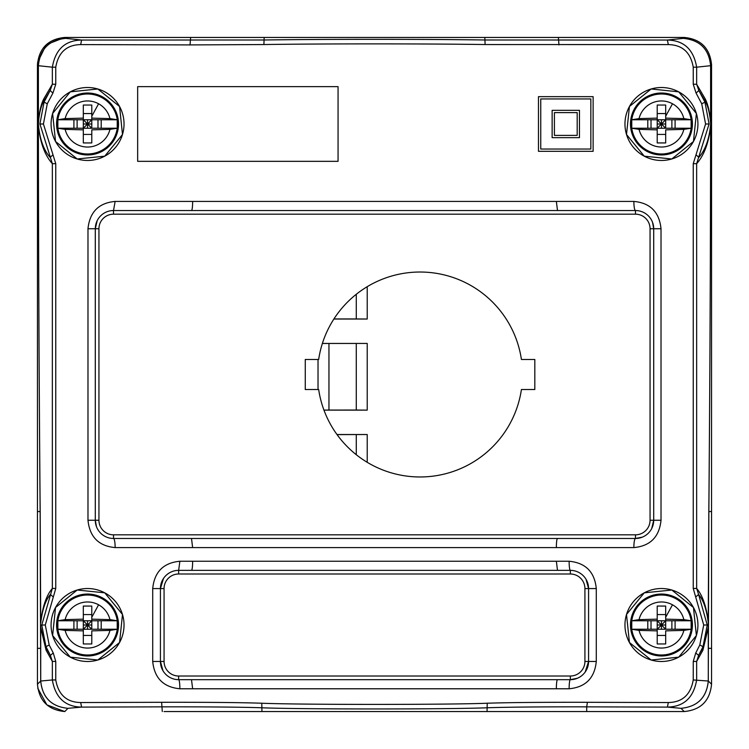 <?xml version="1.0" encoding="UTF-8"?>
<svg xmlns="http://www.w3.org/2000/svg" width="749" height="749" viewBox="0 0 749 749"><rect width="100%" height="100%" fill="white"/><g stroke="black" fill="none" stroke-linecap="round" stroke-linejoin="round"><path stroke-width="1.12" d="M102.398 597.833A30.971 30.971 0 0 1 114.737 639.861A30.971 30.971 0 0 1 72.709 652.192A30.971 30.971 0 0 1 60.369 610.163A30.971 30.971 0 0 1 102.398 597.833M57.87 629.244L73.908 629.244L73.908 620.771L83.317 620.771L83.317 619.142L65.154 619.629L57.87 620.771L57.87 629.244L65.154 630.396L83.317 630.873L83.317 643.962L83.317 632.765M73.908 629.244L117.237 629.244L117.237 620.771L109.953 619.629L91.79 619.142L91.79 617.26L98.596 604.799A23.032 23.032 0 0 1 109.953 619.629M117.237 629.244L109.953 630.396A23.032 23.032 0 0 1 65.154 630.396M83.317 606.063L83.317 619.142L83.317 606.063L91.79 606.063L91.79 617.26L91.79 606.063M83.317 643.962L91.79 643.962L91.79 630.873L109.953 630.396M91.79 643.962L91.79 635.442L83.317 635.442M91.79 635.442L91.79 630.873M87.558 629.244L87.558 625.012L91.79 629.244L91.79 620.771L83.317 620.771L83.317 630.873M83.317 629.244L87.558 625.012L83.317 625.012M91.79 625.012L87.558 625.012L91.79 620.771L91.79 619.142M57.87 620.771L73.908 620.771M77.119 629.244L77.119 620.771M101.199 629.244L101.199 620.771L117.237 620.771M97.988 620.771L97.988 629.244M83.317 620.771L87.558 625.012L87.558 620.771M91.79 620.771L101.199 620.771M83.317 614.583L91.79 614.583M676.3 597.833A30.971 30.971 0 0 1 688.631 639.861A30.971 30.971 0 0 1 646.602 652.192A30.971 30.971 0 0 1 634.272 610.163A30.971 30.971 0 0 1 676.3 597.833M631.763 629.244L647.801 629.244L647.801 620.771L657.21 620.771L657.21 619.142L639.056 619.629L631.763 620.771L631.763 629.244L639.056 630.396L657.21 630.873L657.21 643.962L657.21 632.765M647.801 629.244L691.13 629.244L691.13 620.771L683.846 619.629L665.683 619.142L665.683 617.26L672.49 604.799A23.032 23.032 0 0 1 683.846 619.629M691.13 629.244L683.846 630.396A23.032 23.032 0 0 1 639.056 630.396M657.21 606.063L657.21 619.142L657.21 606.063L665.683 606.063L665.683 617.26L665.683 606.063M657.21 643.962L665.683 643.962L665.683 630.873L683.846 630.396M665.683 643.962L665.683 635.442L657.21 635.442M665.683 635.442L665.683 630.873M661.451 629.244L661.451 625.012L665.683 629.244L665.683 620.771L657.21 620.771L657.21 630.873M657.21 629.244L661.451 625.012L657.21 625.012M665.683 625.012L661.451 625.012L665.683 620.771L665.683 619.142M631.763 620.771L647.801 620.771M651.021 629.244L651.021 620.771M675.092 629.244L675.092 620.771L691.13 620.771M671.881 620.771L671.881 629.244M657.21 620.771L661.451 625.012L661.451 620.771M665.683 620.771L675.092 620.771M657.21 614.583L665.683 614.583M676.3 96.808A30.971 30.971 0 0 1 688.631 138.837A30.971 30.971 0 0 1 646.602 151.167A30.971 30.971 0 0 1 634.272 109.139A30.971 30.971 0 0 1 676.3 96.808M631.763 128.229L647.801 128.229L647.801 119.756L657.21 119.756L657.21 118.127L639.056 118.604L631.763 119.756L631.763 128.229L639.056 129.371L657.21 129.858L657.21 142.937L657.21 131.74M647.801 128.229L691.13 128.229L691.13 119.756L683.846 118.604L665.683 118.127L665.683 116.235L672.49 103.774A23.032 23.032 0 0 1 683.846 118.604M691.13 128.229L683.846 129.371A23.032 23.032 0 0 1 639.056 129.371M657.21 105.038L657.21 118.127L657.21 105.038L665.683 105.038L665.683 116.235L665.683 105.038M657.21 142.937L665.683 142.937L665.683 129.858L683.846 129.371M665.683 142.937L665.683 134.417L657.21 134.417M665.683 134.417L665.683 129.858M661.451 128.229L661.451 123.988L665.683 128.229L665.683 119.756L657.21 119.756L657.21 129.858M657.21 128.229L661.451 123.988L657.21 123.988M665.683 123.988L661.451 123.988L665.683 119.756L665.683 118.127M631.763 119.756L647.801 119.756M651.021 128.229L651.021 119.756M675.092 128.229L675.092 119.756L691.13 119.756M671.881 119.756L671.881 128.229M657.21 119.756L661.451 123.988L661.451 119.756M665.683 119.756L675.092 119.756M657.21 113.558L665.683 113.558M102.398 96.808A30.971 30.971 0 0 1 114.737 138.837A30.971 30.971 0 0 1 72.709 151.167A30.971 30.971 0 0 1 60.369 109.139A30.971 30.971 0 0 1 102.398 96.808M57.87 128.229L73.908 128.229L73.908 119.756L83.317 119.756L83.317 118.127L65.154 118.604L57.87 119.756L57.87 128.229L65.154 129.371L83.317 129.858L83.317 142.937L83.317 131.74M73.908 128.229L117.237 128.229L117.237 119.756L109.953 118.604L91.79 118.127L91.79 116.235L98.596 103.774A23.032 23.032 0 0 1 109.953 118.604M117.237 128.229L109.953 129.371A23.032 23.032 0 0 1 65.154 129.371M83.317 105.038L83.317 118.127L83.317 105.038L91.79 105.038L91.79 116.235L91.79 105.038M83.317 142.937L91.79 142.937L91.79 129.858L109.953 129.371M91.79 142.937L91.79 134.417L83.317 134.417M91.79 134.417L91.79 129.858M87.558 128.229L87.558 123.988L91.79 128.229L91.79 119.756L83.317 119.756L83.317 129.858M83.317 128.229L87.558 123.988L83.317 123.988M91.79 123.988L87.558 123.988L91.79 119.756L91.79 118.127M57.87 119.756L73.908 119.756M77.119 128.229L77.119 119.756M101.199 128.229L101.199 119.756L117.237 119.756M97.988 119.756L97.988 128.229M83.317 119.756L87.558 123.988L87.558 119.756M91.79 119.756L101.199 119.756M83.317 113.558L91.79 113.558M553.183 37.45L684.23 37.45C700.821 39.06 709.93 48.17 711.55 64.76L711.55 684.221C709.93 700.821 700.821 709.93 684.221 711.55L242.835 711.55M374.5 37.45L263.685 37.45M195.817 37.45L64.77 37.45L46.298 44.64L37.553 62.429M695.746 652.988L699.8 645.001L703.714 625.003L708.301 625.012L708.236 622.616C706.653 609.508 703.442 600.146 698.62 594.5L707.243 625.012L703.002 646.705L698.62 655.366L703.405 646.864L702.899 650.263L696.654 661.433L698.62 655.366L695.746 652.988L693.237 661.433L696.654 661.433L696.654 679.961C693.593 697.712 683.837 706.756 667.396 707.103L586.71 706.85L587.385 702.3L668.323 702.543L667.396 707.103L680.991 708.32L684.221 711.55L164.087 711.55M668.323 702.543C682.339 702.281 690.644 694.744 693.237 679.961L708.273 681.019L708.854 511.548C709.986 380.548 710.576 243.771 710.623 101.218L711.55 101.218L711.55 64.779C709.93 48.179 700.821 39.07 684.221 37.45L64.77 37.45L65.697 38.368L81.594 40.043C65.154 40.38 55.407 49.434 52.346 67.185L38.377 65.706L38.386 101.218L37.45 101.218L37.45 64.779L38.377 65.706L38.377 101.218C38.424 243.846 39.014 380.623 40.146 511.548L40.699 681.019C42.356 697.6 51.456 706.7 68 708.32L64.77 711.55L46.887 704.884L37.731 688.153M684.23 711.55C700.83 709.93 709.94 700.821 711.55 684.24L711.55 648.325L708.301 648.325L708.301 680.972L711.55 684.221M336.984 434.523L367.216 434.523L337.05 434.626M367.216 462.311L367.216 434.523M322.388 343.435L367.216 343.435L322.379 343.473M323.952 410.124L367.216 410.124L367.216 343.435M318.025 389.527L318.025 359.473M333.876 319.027L367.216 319.027L367.216 286.689M356.281 454.727L356.281 434.626M367.216 410.124L356.281 410.031L356.281 343.529M323.933 410.068L356.281 410.031M328.951 410.031L328.951 343.529M367.216 319.027L356.281 318.934L356.281 294.273M333.942 318.934L356.281 318.934M190.62 37.45L190.04 44.912L80.677 44.594L81.594 40.043L264.172 39.997C324.298 39.098 424.702 39.098 484.828 39.997L667.396 40.043L683.303 38.368L684.221 37.45M37.45 101.218L37.45 684.221C39.07 700.821 48.179 709.93 64.77 711.55M37.45 64.779C39.07 48.179 48.179 39.07 64.779 37.45M190.04 44.912L263.901 44.547C324.139 43.657 424.852 43.657 485.109 44.547L668.323 44.594C682.348 44.865 690.653 52.393 693.237 67.185L693.237 84.244L696.074 93.082L701.729 103.774L705.577 123.988L693.237 163.685L693.237 588.442L703.714 625.003M668.323 44.594L667.396 40.043C683.846 40.39 693.602 49.434 696.654 67.185L710.614 65.687C708.994 49.106 699.884 39.997 683.303 38.368C699.884 40.006 708.985 49.106 710.614 65.687L711.55 64.779M711.55 101.218L711.55 511.548L708.854 511.548L711.55 511.548M38.386 101.218L38.405 123.482C39.145 113.736 40.83 106.536 43.47 101.883L50.146 90.545L44.06 102.117L43.47 101.883L43.976 98.559C41.045 103.933 39.182 112.21 38.396 123.407L38.396 124.577C38.499 259.079 39.098 388.057 40.174 511.511L40.708 622.325C42.562 606.521 46.447 595.23 52.346 588.452L55.763 588.452L45.286 625.003L49.2 645.001L53.254 652.978L55.763 661.423L55.763 679.961C58.347 694.744 66.652 702.272 80.677 702.543L161.625 702.3C207.342 702.216 240.729 702.525 261.785 703.227C299.478 704.8 449.597 704.79 487.224 703.227C508.281 702.525 541.667 702.216 587.385 702.3M40.699 681.019L37.45 684.221M586.71 711.55L586.71 706.85C541.153 706.775 507.925 707.084 487.047 707.777C449.278 709.35 299.797 709.35 261.953 707.777C241.084 707.084 207.857 706.775 162.29 706.85L81.594 707.103C65.154 706.756 55.398 697.703 52.346 679.961L40.727 681.019C42.384 697.591 51.475 706.7 68 708.32L81.594 707.103L80.677 702.543M40.689 625.012L40.727 680.972M38.386 65.687L38.377 65.678C40.006 49.106 49.116 39.997 65.697 38.368C49.116 40.006 40.015 49.106 38.386 65.687L38.377 65.706M80.677 44.594C66.652 44.865 58.347 52.393 55.763 67.185L55.763 84.253L52.917 93.082L47.271 103.774L43.423 123.988L55.763 163.685L55.763 588.452M596.288 661.451L584.922 661.451L584.922 588.574A14.577 14.577 0 0 0 570.354 573.996L570.354 570.354A9.11 1.217 90 0 1 569.128 561.244C585.578 562.808 594.631 571.918 596.288 588.574L596.288 661.451C594.631 678.098 585.578 687.207 569.128 688.771L179.872 688.771C163.422 687.207 154.369 678.098 152.712 661.451L152.712 588.574C154.369 571.918 163.422 562.808 179.872 561.244L178.646 570.354L191.501 570.354A9.11 1.142 90 0 0 192.643 561.244L556.357 561.244L557.499 570.354L191.501 570.354M557.499 210.535L635.489 210.535A9.11 1.629 -90 0 1 633.86 201.425C650.244 202.923 659.298 212.033 661.021 228.745L661.021 520.255C659.298 536.967 650.244 546.077 633.86 547.585L115.14 547.585C98.756 546.077 89.702 536.967 87.979 520.255L87.979 228.745C89.702 212.033 98.756 202.923 115.14 201.425L113.511 210.535L557.499 210.535L556.357 201.425L192.643 201.425A9.11 1.142 -90 0 1 191.501 210.535M338.061 86.641L137.657 86.641L137.657 161.335L338.061 161.335L338.061 86.641M55.538 141.486L77.175 158.975L104.738 156.176L122.49 134.511L119.568 106.498A36.486 36.486 0 0 0 70.06 91.977A36.486 36.486 0 0 0 55.538 141.486L52.617 113.483L70.294 91.846L97.829 88.981L119.568 106.498A36.486 36.486 0 0 1 105.047 156.007A36.486 36.486 0 0 1 55.538 141.486M55.538 607.514L52.617 635.517L70.294 657.154L97.829 660.019L119.568 642.502A36.486 36.486 0 0 1 70.06 657.023A36.486 36.486 0 0 1 55.538 607.514L77.175 590.025L104.738 592.824L122.49 614.489L119.568 642.502A36.486 36.486 0 0 0 105.047 592.993A36.486 36.486 0 0 0 55.538 607.514M693.462 141.486L696.383 113.483L678.706 91.846L651.171 88.981L629.432 106.498A36.486 36.486 0 0 1 678.94 91.977A36.486 36.486 0 0 1 693.462 141.486L671.825 158.975L644.262 156.176L626.51 134.511L629.432 106.498A36.486 36.486 0 0 0 643.953 156.007A36.486 36.486 0 0 0 693.462 141.486M693.462 607.514L671.825 590.025L644.262 592.824L626.51 614.489L629.432 642.502A36.486 36.486 0 0 0 678.94 657.023A36.486 36.486 0 0 0 693.462 607.514L696.383 635.517L678.706 657.154L651.171 660.019L629.432 642.502A36.486 36.486 0 0 1 643.953 592.993A36.486 36.486 0 0 1 693.462 607.514M538.475 96.658L538.475 151.317L538.475 96.658L593.124 96.658L593.124 151.317L538.475 151.317M710.623 65.687L710.623 101.218L710.614 65.706M43.976 98.559L52.346 84.253L55.763 84.253M38.405 123.482L38.396 124.577C39.894 141.907 44.537 154.94 52.346 163.685L55.763 163.685M47.271 103.774L44.06 102.117L39.912 123.988L52.346 163.685L52.346 588.452L41.766 625.012L45.998 646.705L50.38 655.366L52.346 661.423L46.101 650.263L45.595 646.864L50.38 655.366L53.254 652.978M40.708 625.012L40.718 627.709L46.101 650.263M321.742 345.532A102.482 102.482 0 0 1 521.416 359.473L534.823 359.473L534.823 389.527L521.416 389.527A102.482 102.482 0 0 1 318.671 389.527L305.264 389.527L305.264 359.473L318.671 359.473A102.482 102.482 0 0 1 321.742 345.532M708.236 622.616L708.826 511.511C709.902 388.085 710.501 259.201 710.604 124.886C709.078 141.964 704.425 154.893 696.654 163.685L709.088 123.988L704.94 102.117L698.845 90.535L696.654 84.244L693.237 84.244M55.763 67.185L52.346 67.185L52.346 84.253L50.146 90.545L52.917 93.082M38.405 124.503C39.744 139.117 43.657 150.081 50.146 157.393L52.917 154.846M40.764 622.681C42.347 609.536 45.549 600.146 50.38 594.509L53.254 596.887M55.763 679.961L52.346 679.961L52.346 661.423L55.763 661.423M699.8 645.001L703.405 646.864L708.236 627.409L708.292 622.25C706.429 606.493 702.543 595.23 696.654 588.442L698.62 594.5L695.746 596.887M693.237 163.685L696.654 163.685L696.654 588.442L693.237 588.442M693.237 67.185L696.654 67.185L696.654 84.244L705.024 98.559C707.936 103.961 709.799 112.144 710.604 123.098L710.595 124.765C709.228 139.164 705.315 150.034 698.845 157.393L696.083 154.846M710.614 101.218L710.595 123.21C709.837 113.67 708.151 106.564 705.539 101.883L698.845 90.535L696.074 93.082M556.357 688.771A9.11 1.142 90 0 1 557.499 679.671L191.501 679.671L192.643 688.771M569.128 688.771A9.11 1.217 90 0 1 570.354 679.671L557.499 679.671M179.872 688.771A9.11 1.217 90 0 0 178.646 679.671A18.219 18.219 0 0 1 160.426 661.451L160.426 588.574L163.507 578.434M162.973 670.739L160.426 661.451L152.712 661.451M586.027 579.286L588.574 588.574L596.288 588.574M557.499 570.354L570.354 570.354A18.219 18.219 0 0 1 588.574 588.574L588.574 661.451L585.203 671.993M577.442 678.229L570.354 679.671L570.354 676.019L178.646 676.019L178.646 679.671A18.219 18.219 0 0 1 160.426 661.451L164.068 661.451L164.068 588.574A14.577 14.577 0 0 1 178.646 573.996L178.646 570.354A18.219 18.219 0 0 0 160.426 588.574L152.712 588.574M556.357 547.585A9.11 1.142 90 0 1 557.499 538.475L191.501 538.475L192.643 547.585M633.86 547.585A9.11 1.629 90 0 1 635.489 538.475L557.499 538.475M115.14 547.585A9.11 1.629 90 0 0 113.511 538.475A18.219 18.219 0 0 1 95.301 520.255L95.301 228.745L97.183 220.683M96.471 526.687L95.301 520.255L87.979 520.255M110.992 210.703L113.511 210.535L113.511 214.177L635.489 214.177A14.577 14.577 0 0 1 650.057 228.745L650.057 520.255A14.577 14.577 0 0 1 635.489 534.833L113.511 534.833A14.577 14.577 0 0 1 98.943 520.255L98.943 228.745A14.577 14.577 0 0 1 113.511 214.177M652.529 222.313L653.708 228.745L653.708 520.255L651.686 528.597M642.342 537.136L635.489 538.475L635.489 534.833M40.764 627.344L45.595 646.864L49.2 645.001M708.301 681.019L708.273 681.019C706.616 697.591 697.525 706.7 680.991 708.32C697.544 706.7 706.644 697.6 708.301 681.019L708.273 680.972M708.273 648.325L708.282 627.793L702.899 650.263M710.595 123.21L710.595 124.765M191.501 679.671L178.646 679.671M191.501 538.475L113.511 538.475L113.511 534.833M540.75 149.042L590.849 149.042L590.849 98.943L540.75 98.943L540.75 149.042M708.311 625.012L708.236 627.409M635.489 214.177L635.489 210.535A18.219 18.219 0 0 1 653.708 228.745L661.021 228.745M650.057 520.255L653.708 520.255A18.219 18.219 0 0 1 635.489 538.475A18.219 18.219 0 0 0 653.708 520.255L661.021 520.255M87.979 228.745L95.301 228.745A18.219 18.219 0 0 1 113.511 210.535L113.342 210.535M588.574 661.451A18.219 18.219 0 0 1 570.354 679.671A18.219 18.219 0 0 0 588.574 661.451M552.135 110.328L552.135 137.657L552.135 110.328L579.464 110.328L579.464 137.657L552.135 137.657M554.41 135.382L577.189 135.382L577.189 112.603L554.41 112.603L554.41 135.382M101.93 598.694A29.988 29.988 0 0 1 113.876 639.384A29.988 29.988 0 0 1 73.177 651.33A29.988 29.988 0 0 1 61.231 610.632A29.988 29.988 0 0 1 101.93 598.694M65.154 619.629A23.032 23.032 0 0 1 98.596 604.799M675.823 598.694A29.988 29.988 0 0 1 687.769 639.384A29.988 29.988 0 0 1 647.07 651.33A29.988 29.988 0 0 1 635.133 610.632A29.988 29.988 0 0 1 675.823 598.694M639.056 619.629A23.032 23.032 0 0 1 672.49 604.799M675.823 97.67A29.988 29.988 0 0 1 687.769 138.368A29.988 29.988 0 0 1 647.07 150.306A29.988 29.988 0 0 1 635.133 109.616A29.988 29.988 0 0 1 675.823 97.67M639.056 118.604A23.032 23.032 0 0 1 672.49 103.774M101.93 97.67A29.988 29.988 0 0 1 113.876 138.368A29.988 29.988 0 0 1 73.177 150.306A29.988 29.988 0 0 1 61.231 109.616A29.988 29.988 0 0 1 101.93 97.67M65.154 118.604A23.032 23.032 0 0 1 98.596 103.774M40.146 511.548L37.45 511.548L40.174 511.511M263.901 44.547L264.172 37.45M485.109 44.547L484.828 37.45M558.96 44.912L558.38 37.45M40.727 648.325L37.45 648.325M161.625 702.3L162.29 711.55M693.237 661.433L693.237 679.961M192.643 561.244L179.872 561.244M569.128 561.244L556.357 561.244M192.643 201.425L115.14 201.425M633.86 201.425L556.357 201.425M261.785 703.227L261.953 711.55M39.912 123.988L43.423 123.988M41.766 625.012L45.286 625.003M487.047 711.55L487.224 703.227M709.088 123.988L705.577 123.988M705.024 98.559L705.539 101.883L701.729 103.774M164.068 588.574L160.426 588.574A18.219 18.219 0 0 1 178.646 570.354M570.354 573.996L178.646 573.996M570.354 570.354A18.219 18.219 0 0 1 588.574 588.574L584.922 588.574M113.511 538.475A18.219 18.219 0 0 1 95.301 520.255L98.943 520.255M98.943 228.745L95.301 228.745A18.219 18.219 0 0 1 113.511 210.535M635.489 210.535A18.219 18.219 0 0 1 653.708 228.745L650.057 228.745M570.354 676.019A14.577 14.577 0 0 0 584.922 661.451M164.068 661.451A14.577 14.577 0 0 0 178.646 676.019"/></g></svg>
